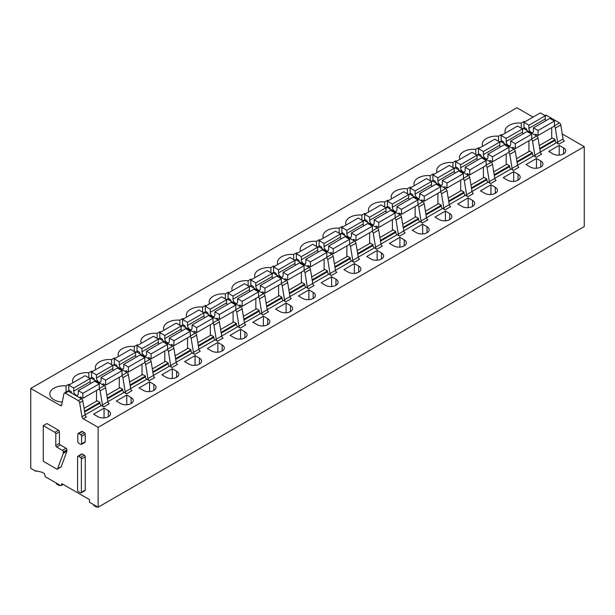 <?xml version="1.0" encoding="UTF-8"?>
<svg xmlns="http://www.w3.org/2000/svg" width="615" height="615" viewBox="0 0 615 615"><rect width="100%" height="100%" fill="white"/><g stroke="black" fill="none" stroke-linecap="round" stroke-linejoin="round"><path stroke-width="0.92" d="M81.365 459.028L81.365 492.3A1.292 0.746 60 0 1 81.103 492.892A1.292 0.746 60 0 1 80.457 492.823L78.497 491.693A1.292 0.746 60 0 1 77.59 490.117L77.59 456.845A1.292 0.746 60 0 1 77.851 456.261A1.292 0.746 60 0 1 78.497 456.322L80.457 457.452A1.292 0.746 60 0 1 81.365 459.028L85.239 456.791L85.239 490.063L81.365 492.3M77.851 456.261L81.726 454.024A1.292 0.746 60 0 1 82.364 454.085L84.324 455.215A1.292 0.746 60 0 1 85.231 456.791M85.231 490.063A1.292 0.746 60 0 1 84.97 490.655L81.103 492.892M62.838 484.228L61.477 485.02L61.477 484.497A1.292 0.746 60 0 1 61.738 483.905A1.292 0.746 60 0 1 62.384 483.967L89.467 499.603L89.467 502.232L98.116 507.229L98.116 427.333L83.279 418.769L86.461 416.932A1.93 1.115 -120 0 1 85.124 414.902L82.841 400.849A1.93 1.115 -120 0 0 81.511 398.82L78.32 400.665L65.298 393.139A1.93 1.115 60 0 0 64.329 393.046A1.93 1.115 60 0 0 63.96 393.631L61.677 405.039A1.93 1.115 60 0 1 61.3 405.616A1.93 1.115 60 0 1 60.339 405.523L30.75 388.442L30.75 468.33L35.985 471.351L35.985 470.829L42.127 472.274L44.403 473.588L45.318 476.74L60.562 485.543A1.292 0.746 60 0 0 61.208 485.612L63.214 484.451M61.477 485.02A1.292 0.746 60 0 1 61.208 485.612M83.279 418.769A1.93 1.115 60 0 1 81.941 416.739L79.658 402.694L82.841 400.849M78.32 400.665A1.93 1.115 60 0 1 79.658 402.694M59.424 443.369A1.292 0.746 60 0 0 60.339 444.945L66.028 448.227A1.292 0.746 60 0 1 66.935 449.803L66.935 450.941A1.292 0.746 60 0 1 66.889 451.256L61.231 466.724A1.292 0.746 60 0 1 61.008 466.993L57.372 469.099A1.292 0.746 60 0 1 56.726 469.03L43.265 461.265L43.265 425.626L54.873 432.33A1.292 0.746 60 0 1 55.788 433.906L55.788 445.468L59.424 443.369L59.424 431.799L55.788 433.906M43.265 425.626L46.909 423.527L58.517 430.223A1.292 0.746 60 0 1 59.424 431.799M78.082 433.529L81.726 431.423A1.292 0.746 60 0 1 82.364 431.484L84.324 432.614A1.292 0.746 60 0 1 85.239 434.198L85.239 441.708A1.292 0.746 60 0 1 84.97 442.3L81.326 444.399A1.292 0.746 60 0 1 80.68 444.338L78.728 443.207A1.292 0.746 60 0 1 77.813 441.632L77.813 434.113A1.292 0.746 60 0 1 78.082 433.529A1.292 0.746 60 0 1 78.728 433.59L80.68 434.72A1.292 0.746 60 0 1 81.595 436.296L85.239 434.198M84.063 408.352L97.185 400.78L99.914 402.356L84.532 411.235M99.914 402.356L99.914 403.148L84.647 411.958M85.116 414.841L101.283 405.508A1.93 1.115 60 0 1 99.914 403.148M101.283 405.508L103.758 406.946A1.93 1.115 60 0 1 102.421 404.916L107.886 401.756L105.603 387.711A1.93 1.115 -120 0 0 104.266 385.682L91.243 378.164A1.93 1.115 -120 0 0 90.274 378.064L89.767 378.363M107.886 401.756A1.93 1.115 -120 0 0 109.224 403.786L103.758 406.946M106.826 395.214L119.94 387.642L122.677 389.218L122.677 390.002L107.41 398.82M107.879 401.703L124.038 392.37A1.93 1.115 60 0 1 122.677 390.002M124.038 392.37L126.521 393.8A1.93 1.115 60 0 1 125.183 391.77L122.9 377.725L128.366 374.573A1.93 1.115 60 0 0 127.028 372.544L113.998 365.026A1.93 1.115 60 0 0 113.029 364.926L112.522 365.225M121.77 375.834A1.93 1.115 60 0 1 122.9 377.725M122.677 389.218L107.294 398.097M102.421 404.916L100.137 390.863A1.93 1.115 60 0 0 99.015 388.972M126.521 393.8L131.979 390.648A1.93 1.115 60 0 1 130.641 388.618L128.366 374.573M98.116 427.333L584.25 146.67L584.25 226.558L98.116 507.229M584.25 146.67L562.256 133.97M533.044 117.104L516.884 107.771L30.75 388.442M129.581 382.076L142.703 374.497L145.432 376.072L145.432 376.864A1.93 1.115 60 0 0 146.801 379.232L149.276 380.662A1.93 1.115 60 0 1 147.938 378.632L145.663 364.587L151.121 361.436A1.93 1.115 -120 0 0 149.783 359.406L136.761 351.88A1.93 1.115 -120 0 0 135.792 351.788L135.285 352.08M144.533 362.696A1.93 1.115 60 0 1 145.663 364.587M147.938 378.632L153.404 375.481L151.121 361.436M153.404 375.481A1.93 1.115 -120 0 0 154.742 377.51L149.276 380.662M152.343 368.931L165.458 361.359L168.195 362.935L168.195 363.726A1.93 1.115 60 0 0 169.556 366.086L172.039 367.524A1.93 1.115 60 0 1 170.701 365.495L168.418 351.449L173.884 348.29A1.93 1.115 -120 0 0 172.546 346.26L159.516 338.742A1.93 1.115 -120 0 0 158.547 338.65L158.04 338.942M167.288 349.558A1.93 1.115 60 0 1 168.418 351.449M170.701 365.495L176.167 362.343L173.884 348.29M176.167 362.343A1.93 1.115 -120 0 0 177.504 364.372L172.039 367.524M175.098 355.793L188.221 348.221L190.95 349.797L190.95 350.588A1.93 1.115 60 0 0 192.318 352.949L194.801 354.386A1.93 1.115 60 0 1 193.464 352.357L191.18 338.304L196.639 335.152A1.93 1.115 -120 0 0 195.301 333.122L182.278 325.604A1.93 1.115 -120 0 0 181.31 325.504L180.802 325.804M190.05 336.413A1.93 1.115 60 0 1 191.18 338.304M193.464 352.357L198.922 349.197L196.639 335.152M198.922 349.197A1.93 1.115 -120 0 0 200.259 351.227L194.801 354.386M197.861 342.655L210.976 335.083L213.713 336.659L213.713 337.443A1.93 1.115 60 0 0 215.073 339.811L217.556 341.24A1.93 1.115 60 0 1 216.219 339.211L213.935 325.166L219.401 322.014A1.93 1.115 -120 0 0 218.064 319.985L205.033 312.466A1.93 1.115 -120 0 0 204.072 312.366L203.557 312.666M212.805 323.275A1.93 1.115 60 0 1 213.935 325.166M216.219 339.211L221.684 336.059L219.401 322.014M221.684 336.059A1.93 1.115 -120 0 0 223.022 338.089L217.556 341.24M220.616 329.517L233.738 321.937L236.468 323.513L236.468 324.305A1.93 1.115 60 0 0 237.836 326.673L240.319 328.103A1.93 1.115 60 0 1 238.981 326.073L236.698 312.028L242.156 308.876A1.93 1.115 -120 0 0 240.819 306.847L227.796 299.321A1.93 1.115 -120 0 0 226.827 299.228L226.32 299.52M235.568 310.137A1.93 1.115 60 0 1 236.698 312.028M238.981 326.073L244.439 322.921L242.156 308.876M244.439 322.921A1.93 1.115 -120 0 0 245.777 324.951L240.319 328.103M243.379 316.371L256.493 308.799L259.23 310.375L259.23 311.167A1.93 1.115 60 0 0 260.591 313.527L263.074 314.965A1.93 1.115 60 0 1 261.736 312.935L259.453 298.89L264.919 295.738A1.93 1.115 -120 0 0 263.581 293.701L250.551 286.183A1.93 1.115 -120 0 0 249.59 286.09L249.075 286.382M258.323 296.999A1.93 1.115 60 0 1 259.453 298.89M261.736 312.935L267.202 309.783L264.919 295.738M267.202 309.783A1.93 1.115 -120 0 0 268.54 311.813L263.074 314.965M266.134 303.233L279.256 295.661L281.985 297.237L281.985 298.029A1.93 1.115 60 0 0 283.354 300.389L285.837 301.827A1.93 1.115 60 0 1 284.499 299.797L282.216 285.744L287.674 282.593A1.93 1.115 -120 0 0 286.336 280.563L273.314 273.045A1.93 1.115 -120 0 0 272.345 272.952L271.838 273.245M281.086 283.853A1.93 1.115 60 0 1 282.216 285.744M284.499 299.797L289.957 296.638L287.674 282.593M289.957 296.638A1.93 1.115 -120 0 0 291.295 298.667L285.837 301.827M288.896 290.096L302.019 282.523L304.748 284.099L304.748 284.883A1.93 1.115 60 0 0 306.109 287.251L308.592 288.681A1.93 1.115 60 0 1 307.254 286.651L304.971 272.606L310.437 269.455A1.93 1.115 -120 0 0 309.099 267.425L296.069 259.907A1.93 1.115 -120 0 0 295.108 259.807L294.593 260.107M303.841 270.715A1.93 1.115 60 0 1 304.971 272.606M307.254 286.651L312.72 283.5L310.437 269.455M312.72 283.5A1.93 1.115 -120 0 0 314.057 285.529L308.592 288.681M311.651 276.958L324.774 269.378L327.503 270.961L327.503 271.745A1.93 1.115 60 0 0 328.871 274.113L331.354 275.543A1.93 1.115 60 0 1 330.017 273.514L327.733 259.469L333.192 256.317A1.93 1.115 -120 0 0 331.854 254.287L318.831 246.761A1.93 1.115 -120 0 0 317.863 246.669L317.355 246.961M326.603 257.577A1.93 1.115 60 0 1 327.733 259.469M330.017 273.514L335.475 270.362L333.192 256.317M335.475 270.362A1.93 1.115 -120 0 0 336.812 272.391L331.354 275.543M334.414 263.82L347.536 256.24L350.266 257.816L350.266 258.608A1.93 1.115 60 0 0 351.626 260.968L354.109 262.405A1.93 1.115 60 0 1 352.772 260.376L350.489 246.331L355.954 243.179A1.93 1.115 -120 0 0 354.617 241.149L341.586 233.623A1.93 1.115 -120 0 0 340.625 233.531L340.11 233.823M349.358 244.439A1.93 1.115 60 0 1 350.489 246.331M352.772 260.376L358.238 257.224L355.954 243.179M358.238 257.224A1.93 1.115 -120 0 0 359.575 259.253L354.109 262.405M357.169 250.674L370.292 243.102L373.021 244.678L373.021 245.47A1.93 1.115 60 0 0 374.389 247.83L376.872 249.267A1.93 1.115 60 0 1 375.534 247.238L373.251 233.193L378.709 230.033A1.93 1.115 -120 0 0 377.372 228.004L364.349 220.485A1.93 1.115 -120 0 0 363.38 220.393L362.873 220.685M372.121 231.294A1.93 1.115 60 0 1 373.251 233.193M375.534 247.238L380.993 244.078L378.709 230.033M380.993 244.078A1.93 1.115 -120 0 0 382.33 246.108L376.872 249.267M379.932 237.536L393.054 229.964L395.783 231.54L395.783 232.324A1.93 1.115 60 0 0 397.152 234.692L399.627 236.122A1.93 1.115 60 0 1 398.289 234.092L396.006 220.047L401.472 216.895A1.93 1.115 -120 0 0 400.134 214.866L387.104 207.347A1.93 1.115 -120 0 0 386.143 207.247L385.628 207.547M394.876 218.156A1.93 1.115 60 0 1 396.006 220.047M398.289 234.092L403.755 230.94L401.472 216.895M403.755 230.94A1.93 1.115 -120 0 0 405.093 232.97L399.627 236.122M402.687 224.398L415.809 216.818L418.538 218.402L418.538 219.186A1.93 1.115 60 0 0 419.907 221.554L422.39 222.984A1.93 1.115 60 0 1 421.052 220.954L418.769 206.909L424.227 203.757A1.93 1.115 -120 0 0 422.889 201.728L409.867 194.202A1.93 1.115 -120 0 0 408.898 194.109L408.391 194.401M417.639 205.018A1.93 1.115 60 0 1 418.769 206.909M421.052 220.954L426.51 217.802L424.227 203.757M426.51 217.802A1.93 1.115 -120 0 0 427.848 219.832L422.39 222.984M425.449 211.26L438.572 203.68L441.301 205.256L441.301 206.048A1.93 1.115 60 0 0 442.669 208.416L445.145 209.846A1.93 1.115 60 0 1 443.807 207.816L441.524 193.771L446.99 190.619A1.93 1.115 -120 0 0 445.652 188.59L432.622 181.064A1.93 1.115 -120 0 0 431.661 180.971L431.146 181.264M440.394 191.88A1.93 1.115 60 0 1 441.524 193.771M443.807 207.816L449.273 204.664L446.99 190.619M449.273 204.664A1.93 1.115 -120 0 0 450.611 206.694L445.145 209.846M448.204 198.115L461.327 190.542L464.056 192.118L464.056 192.91A1.93 1.115 60 0 0 465.424 195.27L467.907 196.708A1.93 1.115 60 0 1 466.57 194.678L464.287 180.633L469.745 177.474A1.93 1.115 -120 0 0 468.407 175.444L455.384 167.926A1.93 1.115 -120 0 0 454.416 167.834L453.908 168.126M463.157 178.734A1.93 1.115 60 0 1 464.287 180.633M466.57 194.678L472.028 191.519L469.745 177.474M472.028 191.519A1.93 1.115 -120 0 0 473.365 193.548L467.907 196.708M470.967 184.977L484.09 177.404L486.819 178.98L486.819 179.765A1.93 1.115 60 0 0 488.187 182.132L490.662 183.562A1.93 1.115 60 0 1 489.325 181.533L487.042 167.488L492.507 164.336A1.93 1.115 -120 0 0 491.17 162.306L478.139 154.788A1.93 1.115 -120 0 0 477.179 154.688L476.663 154.988M485.912 165.596A1.93 1.115 60 0 1 487.042 167.488M489.325 181.533L494.791 178.381L492.507 164.336M494.791 178.381A1.93 1.115 -120 0 0 496.128 180.41L490.662 183.562M493.73 171.839L506.845 164.259L509.581 165.842L509.581 166.627A1.93 1.115 60 0 0 510.942 168.994L513.425 170.424A1.93 1.115 60 0 1 512.087 168.395L509.804 154.35L515.262 151.198A1.93 1.115 -120 0 0 513.932 149.168L500.902 141.65A1.93 1.115 -120 0 0 499.934 141.55L499.426 141.842M508.674 152.459A1.93 1.115 60 0 1 509.804 154.35M512.087 168.395L517.546 165.243L515.262 151.198M517.546 165.243A1.93 1.115 -120 0 0 518.883 167.272L513.425 170.424M516.485 158.701L529.607 151.121L532.336 152.697L532.336 153.489A1.93 1.115 60 0 0 533.705 155.856L536.18 157.286A1.93 1.115 60 0 1 534.842 155.257L532.559 141.212L538.025 138.06A1.93 1.115 -120 0 0 536.687 136.03L523.665 128.504A1.93 1.115 -120 0 0 522.696 128.412L522.189 128.704M531.437 139.321A1.93 1.115 60 0 1 532.559 141.212M534.842 155.257L540.308 152.105L538.025 138.06M540.308 152.105A1.93 1.115 -120 0 0 541.646 154.134L536.18 157.286M539.247 145.555L552.362 137.983L555.099 139.559L555.099 140.351A1.93 1.115 60 0 0 556.46 142.711L558.943 144.148A1.93 1.115 60 0 1 557.605 142.119L555.322 128.074L560.788 124.914A1.93 1.115 -120 0 0 559.45 122.885L546.42 115.366A1.93 1.115 -120 0 0 545.451 115.274L544.944 115.566M554.192 126.183A1.93 1.115 60 0 1 555.322 128.074M557.605 142.119L563.063 138.959L560.788 124.914M563.063 138.959A1.93 1.115 -120 0 0 564.401 140.989L558.943 144.148M120.648 403.555A7.403 4.274 0 0 0 128.72 404.478A7.403 4.274 0 0 0 133.286 400.526A7.403 4.274 0 0 0 131.118 397.505L126.79 395.007L116.327 401.057L120.648 403.555M126.79 404.77L126.79 395.007M91.697 371.914L91.697 371.068L88.821 372.728A14.16 8.18 0 0 0 72.578 380.823A14.16 8.18 0 0 0 72.962 382.722M88.821 372.728L88.821 377.818M91.697 378.425L91.697 377.11M91.697 371.068L92.427 371.491M143.41 390.41A7.403 4.274 0 0 0 151.475 391.34A7.403 4.274 0 0 0 156.041 387.389A7.403 4.274 0 0 0 153.873 384.367L149.553 381.869L139.082 387.911L143.41 390.41M149.553 391.632L149.553 381.869M114.459 358.768L114.459 357.93L111.576 359.591A14.16 8.18 0 0 0 95.333 367.678A14.16 8.18 0 0 0 95.725 369.584M111.576 359.591L111.576 364.68M114.459 365.287L114.459 363.972M114.459 357.93L115.19 358.353M166.165 377.272A7.403 4.274 0 0 0 174.237 378.202A7.403 4.274 0 0 0 178.804 374.251A7.403 4.274 0 0 0 176.636 371.229L172.308 368.731L161.845 374.773L166.165 377.272M172.308 378.494L172.308 368.731M137.214 345.63L137.214 344.792L134.339 346.453A14.16 8.18 0 0 0 118.095 354.54A14.16 8.18 0 0 0 118.487 356.446M134.339 346.453L134.339 351.534M137.214 352.149L137.214 350.834M137.214 344.792L137.945 345.207M188.928 364.134A7.403 4.274 0 0 0 196.992 365.056A7.403 4.274 0 0 0 201.566 361.113A7.403 4.274 0 0 0 199.398 358.091L195.07 355.593L184.6 361.635L188.928 364.134M195.07 365.348L195.07 355.593M159.977 332.492L159.977 331.654L157.094 333.315A14.16 8.18 0 0 0 140.85 341.402A14.16 8.18 0 0 0 141.242 343.308M157.094 333.315L157.094 338.396M159.977 339.011L159.977 337.697M159.977 331.654L160.707 332.069M211.683 350.996A7.403 4.274 0 0 0 219.755 351.918A7.403 4.274 0 0 0 224.321 347.967A7.403 4.274 0 0 0 222.153 344.946L217.833 342.455L207.363 348.497L211.683 350.996M217.833 352.211L217.833 342.455M182.732 319.354L182.732 318.509L179.857 320.177A14.16 8.18 0 0 0 163.613 328.264A14.16 8.18 0 0 0 164.005 330.17M179.857 320.177L179.857 325.258M182.732 325.865L182.732 324.551M182.732 318.509L183.462 318.931M234.446 337.85A7.403 4.274 0 0 0 242.51 338.78A7.403 4.274 0 0 0 247.084 334.829A7.403 4.274 0 0 0 244.916 331.808L240.588 329.309L230.118 335.36L234.446 337.85M240.588 339.073L240.588 329.309M205.495 306.209L205.495 305.371L202.612 307.031A14.16 8.18 0 0 0 186.368 315.118A14.16 8.18 0 0 0 186.76 317.025M202.612 307.031L202.612 312.12M205.495 312.728L205.495 311.413M205.495 305.371L206.225 305.793M257.201 324.712A7.403 4.274 0 0 0 265.273 325.643A7.403 4.274 0 0 0 269.839 321.691A7.403 4.274 0 0 0 267.671 318.67L263.351 316.171L252.88 322.214L257.201 324.712M263.351 325.935L263.351 316.171M228.25 293.071L228.25 292.233L225.374 293.893A14.16 8.18 0 0 0 209.131 301.98A14.16 8.18 0 0 0 209.523 303.887M225.374 293.893L225.374 298.975M228.25 299.59L228.25 298.275M228.25 292.233L228.98 292.648M279.963 311.574A7.403 4.274 0 0 0 288.028 312.497A7.403 4.274 0 0 0 292.602 308.553A7.403 4.274 0 0 0 290.434 305.532L286.106 303.034L275.635 309.076L279.963 311.574M286.106 312.789L286.106 303.034M251.012 279.933L251.012 279.095L248.129 280.755A14.16 8.18 0 0 0 231.886 288.842A14.16 8.18 0 0 0 232.278 290.749M248.129 280.755L248.129 285.837M251.012 286.452L251.012 285.137M251.012 279.095L251.743 279.51M302.718 298.436A7.403 4.274 0 0 0 310.79 299.359A7.403 4.274 0 0 0 315.357 295.408A7.403 4.274 0 0 0 313.189 292.386L308.868 289.896L298.398 295.938L302.718 298.436M308.868 299.651L308.868 289.896M273.775 266.795L273.775 265.949L270.892 267.617A14.16 8.18 0 0 0 254.648 275.704A14.16 8.18 0 0 0 255.041 277.611M270.892 267.617L270.892 272.699M273.775 273.306L273.775 271.999M273.775 265.949L274.498 266.372M325.481 285.291A7.403 4.274 0 0 0 333.545 286.221A7.403 4.274 0 0 0 338.119 282.27A7.403 4.274 0 0 0 335.951 279.248L331.623 276.75L321.153 282.8L325.481 285.291M331.623 286.513L331.623 276.75M296.53 253.649L296.53 252.811L293.647 254.472A14.16 8.18 0 0 0 277.403 262.559A14.16 8.18 0 0 0 277.796 264.465M293.647 254.472L293.647 259.561M296.53 260.168L296.53 258.854M296.53 252.811L297.26 253.234M348.236 272.153A7.403 4.274 0 0 0 356.308 273.083A7.403 4.274 0 0 0 360.874 269.132A7.403 4.274 0 0 0 358.706 266.111L354.386 263.612L343.916 269.654L348.236 272.153M354.386 273.375L354.386 263.612M319.293 240.511L319.293 239.673L316.41 241.334A14.16 8.18 0 0 0 300.166 249.421A14.16 8.18 0 0 0 300.558 251.327M316.41 241.334L316.41 246.415M319.293 247.03L319.293 245.716M319.293 239.673L320.015 240.088M370.999 259.015A7.403 4.274 0 0 0 379.063 259.937A7.403 4.274 0 0 0 383.637 255.994A7.403 4.274 0 0 0 381.469 252.973L377.141 250.474L366.671 256.517L370.999 259.015M377.141 260.23L377.141 250.474M342.048 227.373L342.048 226.535L339.173 228.196A14.16 8.18 0 0 0 322.921 236.283A14.16 8.18 0 0 0 323.313 238.189M339.173 228.196L339.173 233.277M342.048 233.892L342.048 232.578M342.048 226.535L342.778 226.95M393.754 245.877A7.403 4.274 0 0 0 401.826 246.8A7.403 4.274 0 0 0 406.392 242.848A7.403 4.274 0 0 0 404.224 239.827L399.904 237.336L389.433 243.379L393.754 245.877M399.904 247.092L399.904 237.336M364.81 214.235L364.81 213.39L361.928 215.058A14.16 8.18 0 0 0 345.684 223.145A14.16 8.18 0 0 0 346.076 225.052M361.928 215.058L361.928 220.139M364.81 220.747L364.81 219.44M364.81 213.39L365.533 213.812M416.516 232.731A7.403 4.274 0 0 0 424.581 233.662A7.403 4.274 0 0 0 429.155 229.71A7.403 4.274 0 0 0 426.987 226.689L422.659 224.191L412.188 230.241L416.516 232.731M422.659 233.954L422.659 224.191M387.565 201.09L387.565 200.252L384.69 201.912A14.16 8.18 0 0 0 368.447 209.999A14.16 8.18 0 0 0 368.831 211.906M384.69 201.912L384.69 207.001M387.565 207.609L387.565 206.294M387.565 200.252L388.296 200.675M439.271 219.593A7.403 4.274 0 0 0 447.343 220.524A7.403 4.274 0 0 0 451.91 216.572A7.403 4.274 0 0 0 449.742 213.551L445.421 211.053L434.951 217.095L439.271 219.593M445.421 220.816L445.421 211.053M410.328 187.952L410.328 187.114L407.445 188.774A14.16 8.18 0 0 0 391.202 196.862A14.16 8.18 0 0 0 391.594 198.768M407.445 188.774L407.445 193.856M410.328 194.471L410.328 193.156M410.328 187.114L411.051 187.537M462.034 206.456A7.403 4.274 0 0 0 470.098 207.378A7.403 4.274 0 0 0 474.672 203.434A7.403 4.274 0 0 0 472.505 200.413L468.176 197.915L457.706 203.957L462.034 206.456M468.176 207.67L468.176 197.915M433.083 174.814L433.083 173.976L430.208 175.636A14.16 8.18 0 0 0 413.964 183.724A14.16 8.18 0 0 0 414.349 185.63M430.208 175.636L430.208 180.718M433.083 181.333L433.083 180.018M433.083 173.976L433.813 174.391M484.789 193.318A7.403 4.274 0 0 0 492.861 194.24A7.403 4.274 0 0 0 497.427 190.289A7.403 4.274 0 0 0 495.26 187.268L490.939 184.777L480.469 190.819L484.789 193.318M490.939 194.532L490.939 184.777M455.846 161.676L455.846 160.83L452.963 162.498A14.16 8.18 0 0 0 436.719 170.586A14.16 8.18 0 0 0 437.111 172.492M452.963 162.498L452.963 167.58M455.846 168.187L455.846 166.88M455.846 160.83L456.568 161.253M507.552 180.172A7.403 4.274 0 0 0 515.616 181.102A7.403 4.274 0 0 0 520.19 177.151A7.403 4.274 0 0 0 518.022 174.13L513.694 171.631L503.231 177.681L507.552 180.172M513.694 181.394L513.694 171.631M478.601 148.53L478.601 147.692L475.726 149.353A14.16 8.18 0 0 0 459.482 157.44A14.16 8.18 0 0 0 459.866 159.347M475.726 149.353L475.726 154.442M478.601 155.049L478.601 153.735M478.601 147.692L479.331 148.115M530.315 167.034A7.403 4.274 0 0 0 538.379 167.964A7.403 4.274 0 0 0 542.945 164.013A7.403 4.274 0 0 0 540.777 160.992L536.457 158.493L525.986 164.536L530.315 167.034M536.457 168.256L536.457 158.493M501.363 135.392L501.363 134.554L498.481 136.215A14.16 8.18 0 0 0 482.237 144.302A14.16 8.18 0 0 0 482.629 146.209M498.481 136.215L498.481 141.296M501.363 141.911L501.363 140.597M501.363 134.554L502.086 134.977M553.07 153.896A7.403 4.274 0 0 0 561.141 154.819A7.403 4.274 0 0 0 565.708 150.875A7.403 4.274 0 0 0 563.54 147.854L559.212 145.355L548.749 151.398L553.07 153.896M559.212 155.111L559.212 145.355M524.118 122.254L524.118 121.416L521.243 123.077A14.16 8.18 0 0 0 505 131.164A14.16 8.18 0 0 0 505.384 133.071M521.243 123.077L521.243 128.158M524.118 128.773L524.118 127.459M524.118 121.416L524.849 121.832M36.631 470.982L35.985 471.351M145.432 376.072L130.049 384.959M168.195 362.935L152.812 371.821M190.95 349.797L175.567 358.676M213.713 336.659L198.33 345.538M236.468 323.513L221.085 332.4M259.23 310.375L243.847 319.262M281.985 297.237L266.603 306.116M304.748 284.099L289.365 292.978M327.503 270.961L312.12 279.84M350.266 257.816L334.883 266.702M373.021 244.678L357.638 253.557M395.783 231.54L380.401 240.419M418.538 218.402L403.156 227.281M441.301 205.256L425.918 214.143M464.056 192.118L448.673 200.997M486.819 178.98L471.436 187.859M509.581 165.842L494.191 174.722M532.336 152.697L516.954 161.584M555.099 139.559L539.716 148.438M81.511 398.82L68.48 391.301A1.93 1.115 -120 0 0 67.512 391.209L64.329 393.046M93.565 414.195L104.035 408.152L108.355 410.643A7.403 4.274 0 0 1 110.523 413.672A7.403 4.274 0 0 1 105.957 417.616A7.403 4.274 0 0 1 97.893 416.693L93.565 414.195M104.035 417.908L104.035 408.152M68.942 385.052L68.942 384.206L66.059 385.874A14.16 8.18 0 0 0 49.815 393.961A14.16 8.18 0 0 0 53.966 399.742A14.16 8.18 0 0 0 62.269 402.079M68.942 384.206L69.664 384.629M66.059 385.874L66.059 392.047M68.942 391.571L68.942 390.256M81.595 436.296L81.595 443.815A1.292 0.746 60 0 1 81.326 444.399M60.339 444.945L56.695 447.043L62.384 450.326A1.292 0.746 60 0 1 63.299 451.91L63.299 453.04A1.292 0.746 60 0 1 63.245 453.363L57.587 468.822A1.292 0.746 60 0 1 57.372 469.099M56.695 447.043A1.292 0.746 60 0 1 55.788 445.468M535.319 135.238L535.319 134.708A0.969 0.561 60 0 1 535.519 134.27A0.969 0.561 60 0 1 536.003 134.316L538.048 135.5L538.048 130.503L533.451 127.851L533.451 130.895A3.221 1.86 60 0 1 532.79 132.479A3.221 1.86 60 0 1 530.307 131.618A3.221 1.86 60 0 1 528.9 128.374L528.9 125.222L523.942 122.362L523.942 127.351L525.986 128.535A0.969 0.561 60 0 1 526.671 129.719L526.671 130.242M538.048 130.503L554.438 121.047L554.438 126.037L538.048 135.5M551.701 138.367L551.701 127.613M545.743 120.755A3.221 1.86 60 0 1 545.29 118.918L545.29 115.766L540.324 112.899L523.942 122.362M545.29 115.766L528.9 125.222M554.438 121.047L549.841 118.388L533.451 127.851M512.556 148.376L512.556 147.854A0.969 0.561 60 0 1 512.756 147.408A0.969 0.561 60 0 1 513.241 147.454L515.293 148.638L515.293 143.649L510.696 140.989L510.696 144.041A3.221 1.86 60 0 1 510.027 145.617A3.221 1.86 60 0 1 507.544 144.756A3.221 1.86 60 0 1 506.137 141.519L506.137 138.36L501.179 135.5L501.179 140.489L503.224 141.673A0.969 0.561 60 0 1 503.908 142.857L503.908 143.38M515.293 143.649L531.675 134.185L531.675 139.174L515.293 148.638M528.946 151.505L528.946 140.758M522.981 133.893A3.221 1.86 60 0 1 522.527 132.056L522.527 128.904L517.569 126.037L501.179 135.5M522.527 128.904L506.137 138.36M531.675 134.185L527.078 131.533L510.696 140.989M489.801 161.514L489.801 160.992A0.969 0.561 60 0 1 490.001 160.546A0.969 0.561 60 0 1 490.486 160.6L492.53 161.776L492.53 156.787L487.933 154.134L487.933 157.179A3.221 1.86 60 0 1 487.272 158.762A3.221 1.86 60 0 1 484.789 157.894A3.221 1.86 60 0 1 483.382 154.657L483.382 151.505L478.424 148.638L478.424 153.635L480.469 154.811A0.969 0.561 60 0 1 481.153 155.995L481.153 156.525M492.53 156.787L508.92 147.323L508.92 152.32L492.53 161.776M506.183 164.643L506.183 153.896M500.226 147.039A3.221 1.86 60 0 1 499.772 145.194L499.772 142.042L494.806 139.174L478.424 148.638M499.772 142.042L483.382 151.505M508.92 147.323L504.323 144.671L487.933 154.134M467.039 174.652L467.039 174.13A0.969 0.561 60 0 1 467.239 173.691A0.969 0.561 60 0 1 467.723 173.738L469.775 174.921L469.775 169.924L465.178 167.272L465.178 170.317A3.221 1.86 60 0 1 464.51 171.9A3.221 1.86 60 0 1 462.026 171.039A3.221 1.86 60 0 1 460.62 167.795L460.62 164.643L455.661 161.776L455.661 166.773L457.706 167.957A0.969 0.561 60 0 1 458.39 169.14L458.39 169.663M469.775 169.924L486.158 160.461L486.158 165.458L469.775 174.921M483.428 177.781L483.428 167.034M477.463 160.177A3.221 1.86 60 0 1 477.009 158.339L477.009 155.18L472.051 152.32L455.661 161.776M477.009 155.18L460.62 164.643M486.158 160.461L481.56 157.809L465.178 167.272M444.284 187.798L444.284 187.268A0.969 0.561 60 0 1 444.484 186.829A0.969 0.561 60 0 1 444.968 186.875L447.013 188.059L447.013 183.062L442.416 180.41L442.416 183.454A3.221 1.86 60 0 1 441.747 185.038A3.221 1.86 60 0 1 439.271 184.177A3.221 1.86 60 0 1 437.865 180.933L437.865 177.781L432.906 174.921L432.906 179.911L434.951 181.094A0.969 0.561 60 0 1 435.635 182.278L435.635 182.801M447.013 183.062L463.402 173.607L463.402 178.596L447.013 188.059M460.666 190.927L460.666 180.172M454.708 173.315A3.221 1.86 60 0 1 454.247 171.477L454.247 168.326L449.288 165.458L432.906 174.921M454.247 168.326L437.865 177.781M463.402 173.607L458.805 170.947L442.416 180.41M421.521 200.936L421.521 200.413A0.969 0.561 60 0 1 421.721 199.967A0.969 0.561 60 0 1 422.205 200.013L424.25 201.197L424.25 196.208L419.653 193.548L419.653 196.592A3.221 1.86 60 0 1 418.992 198.176A3.221 1.86 60 0 1 416.509 197.315A3.221 1.86 60 0 1 415.102 194.079L415.102 190.919L410.144 188.059L410.144 193.049L412.188 194.232A0.969 0.561 60 0 1 412.873 195.416L412.873 195.939M424.25 196.208L440.64 186.745L440.64 191.734L424.25 201.197M437.911 204.065L437.911 193.318M431.945 186.453A3.221 1.86 60 0 1 431.492 184.615L431.492 181.463L426.533 178.596L410.144 188.059M431.492 181.463L415.102 190.919M440.64 186.745L436.043 184.093L419.653 193.548M398.766 214.074L398.766 213.551A0.969 0.561 60 0 1 398.966 213.105A0.969 0.561 60 0 1 399.45 213.159L401.495 214.335L401.495 209.346L396.898 206.694L396.898 209.738A3.221 1.86 60 0 1 396.229 211.322A3.221 1.86 60 0 1 393.754 210.453A3.221 1.86 60 0 1 392.347 207.217L392.347 204.065L387.381 201.197L387.381 206.194L389.433 207.37A0.969 0.561 60 0 1 390.118 208.554L390.118 209.085M401.495 209.346L417.885 199.883L417.885 204.88L401.495 214.335M415.148 217.203L415.148 206.456M409.19 199.598A3.221 1.86 60 0 1 408.729 197.753L408.729 194.601L403.771 191.734L387.381 201.197M408.729 194.601L392.347 204.065M417.885 199.883L413.288 197.231L396.898 206.694M376.003 227.212L376.003 226.689A0.969 0.561 60 0 1 376.203 226.251A0.969 0.561 60 0 1 376.688 226.297L378.732 227.481L378.732 222.484L374.135 219.832L374.135 222.876A3.221 1.86 60 0 1 373.474 224.46A3.221 1.86 60 0 1 370.991 223.599A3.221 1.86 60 0 1 369.584 220.355L369.584 217.203L364.626 214.335L364.626 219.332L366.671 220.516A0.969 0.561 60 0 1 367.355 221.7L367.355 222.223M378.732 222.484L395.122 213.021L395.122 218.018L378.732 227.481M392.393 230.341L392.393 219.593M386.428 212.736A3.221 1.86 60 0 1 385.974 210.899L385.974 207.739L381.016 204.88L364.626 214.335M385.974 207.739L369.584 217.203M395.122 213.021L390.525 210.368L374.135 219.832M353.248 240.357L353.248 239.827A0.969 0.561 60 0 1 353.448 239.389A0.969 0.561 60 0 1 353.925 239.435L355.977 240.619L355.977 235.622L351.38 232.97L351.38 236.014A3.221 1.86 60 0 1 350.711 237.598A3.221 1.86 60 0 1 348.236 236.737A3.221 1.86 60 0 1 346.829 233.492L346.829 230.341L341.863 227.481L341.863 232.47L343.916 233.654A0.969 0.561 60 0 1 344.6 234.838L344.6 235.361M355.977 235.622L372.359 226.166L372.359 231.155L355.977 240.619M369.63 243.479L369.63 232.731M363.673 225.874A3.221 1.86 60 0 1 363.211 224.037L363.211 220.885L358.253 218.018L341.863 227.481M363.211 220.885L346.829 230.341M372.359 226.166L367.762 223.506L351.38 232.97M330.486 253.495L330.486 252.973A0.969 0.561 60 0 1 330.686 252.527A0.969 0.561 60 0 1 331.17 252.573L333.215 253.757L333.215 248.768L328.618 246.108L328.618 249.152A3.221 1.86 60 0 1 327.956 250.736A3.221 1.86 60 0 1 325.473 249.875A3.221 1.86 60 0 1 324.067 246.638L324.067 243.479L319.108 240.619L319.108 245.608L321.153 246.792A0.969 0.561 60 0 1 321.837 247.976L321.837 248.498M333.215 248.768L349.604 239.304L349.604 244.293L333.215 253.757M346.875 256.624L346.875 245.877M340.91 239.012A3.221 1.86 60 0 1 340.456 237.175L340.456 234.023L335.49 231.155L319.108 240.619M340.456 234.023L324.067 243.479M349.604 239.304L345.007 236.652L328.618 246.108M307.731 266.633L307.731 266.111A0.969 0.561 60 0 1 307.93 265.665A0.969 0.561 60 0 1 308.407 265.711L310.46 266.895L310.46 261.905L305.863 259.253L305.863 262.298A3.221 1.86 60 0 1 305.194 263.881A3.221 1.86 60 0 1 302.718 263.012A3.221 1.86 60 0 1 301.312 259.776L301.312 256.624L296.345 253.757L296.345 258.754L298.398 259.93A0.969 0.561 60 0 1 299.082 261.114L299.082 261.644M310.46 261.905L326.842 252.442L326.842 257.439L310.46 266.895M324.113 269.762L324.113 259.015M318.155 252.158A3.221 1.86 60 0 1 317.694 250.313L317.694 247.161L312.735 244.293L296.345 253.757M317.694 247.161L301.312 256.624M326.842 252.442L322.245 249.79L305.863 259.253M284.968 279.771L284.968 279.248A0.969 0.561 60 0 1 285.168 278.81A0.969 0.561 60 0 1 285.652 278.856L287.697 280.04L287.697 275.043L283.1 272.391L283.1 275.435A3.221 1.86 60 0 1 282.439 277.019A3.221 1.86 60 0 1 279.956 276.158A3.221 1.86 60 0 1 278.549 272.914L278.549 269.762L273.59 266.895L273.59 271.892L275.635 273.075A0.969 0.561 60 0 1 276.32 274.259L276.32 274.782M287.697 275.043L304.087 265.58L304.087 270.577L287.697 280.04M301.358 282.9L301.358 272.153M295.392 265.296A3.221 1.86 60 0 1 294.939 263.458L294.939 260.299L289.973 257.439L273.59 266.895M294.939 260.299L278.549 269.762M304.087 265.58L299.49 262.928L283.1 272.391M262.213 292.917L262.213 292.386A0.969 0.561 60 0 1 262.413 291.948A0.969 0.561 60 0 1 262.889 291.994L264.942 293.178L264.942 288.181L260.345 285.529L260.345 288.573A3.221 1.86 60 0 1 259.676 290.157A3.221 1.86 60 0 1 257.201 289.296A3.221 1.86 60 0 1 255.794 286.052L255.794 282.9L250.828 280.04L250.828 285.029L252.88 286.213A0.969 0.561 60 0 1 253.565 287.397L253.565 287.92M264.942 288.181L281.324 278.726L281.324 283.715L264.942 293.178M278.595 296.038L278.595 285.291M272.637 278.434A3.221 1.86 60 0 1 272.176 276.596L272.176 273.444L267.218 270.577L250.828 280.04M272.176 273.444L255.794 282.9M281.324 278.726L276.727 276.066L260.345 285.529M239.45 306.055L239.45 305.532A0.969 0.561 60 0 1 239.65 305.086A0.969 0.561 60 0 1 240.134 305.132L242.179 306.316L242.179 301.327L237.582 298.667L237.582 301.711A3.221 1.86 60 0 1 236.921 303.295A3.221 1.86 60 0 1 234.438 302.434A3.221 1.86 60 0 1 233.031 299.197L233.031 296.038L228.073 293.178L228.073 298.167L230.118 299.351A0.969 0.561 60 0 1 230.802 300.535L230.802 301.058M242.179 301.327L258.569 291.864L258.569 296.853L242.179 306.316M255.84 309.184L255.84 298.436M249.875 291.572A3.221 1.86 60 0 1 249.421 289.734L249.421 286.582L244.455 283.715L228.073 293.178M249.421 286.582L233.031 296.038M258.569 291.864L253.972 289.211L237.582 298.667M216.695 319.193L216.695 318.67A0.969 0.561 60 0 1 216.895 318.224A0.969 0.561 60 0 1 217.372 318.27L219.424 319.454L219.424 314.465L214.827 311.813L214.827 314.857A3.221 1.86 60 0 1 214.158 316.433A3.221 1.86 60 0 1 211.683 315.572A3.221 1.86 60 0 1 210.276 312.335L210.276 309.184L205.31 306.316L205.31 311.313L207.363 312.489A0.969 0.561 60 0 1 208.039 313.673M219.424 314.465L235.806 305.002L235.806 309.998L219.424 319.454M233.077 322.322L233.077 311.574M208.047 313.673L208.047 314.204M227.112 304.717A3.221 1.86 60 0 1 226.658 302.872L226.658 299.72L221.7 296.853L205.31 306.316M226.658 299.72L210.276 309.184M235.806 305.002L231.209 302.349L214.827 311.813M193.933 332.331L193.933 331.808A0.969 0.561 60 0 1 194.132 331.37A0.969 0.561 60 0 1 194.617 331.416L196.662 332.6L196.662 327.603L192.065 324.951L192.065 327.995A3.221 1.86 60 0 1 191.403 329.579A3.221 1.86 60 0 1 188.92 328.718A3.221 1.86 60 0 1 187.513 325.473L187.513 322.322L182.555 319.454L182.555 324.451L184.6 325.635A0.969 0.561 60 0 1 185.284 326.811L185.284 327.341M196.662 327.603L213.051 318.139L213.051 323.136L196.662 332.6M210.322 335.459L210.322 324.712M204.357 317.855A3.221 1.86 60 0 1 203.903 316.01L203.903 312.858L198.937 309.998L182.555 319.454M203.903 312.858L187.513 322.322M213.051 318.139L208.454 315.487L192.065 324.951M171.17 345.476L171.17 344.946A0.969 0.561 60 0 1 171.37 344.508A0.969 0.561 60 0 1 171.854 344.554L173.907 345.738L173.907 340.741L169.31 338.089L169.31 341.133A3.221 1.86 60 0 1 168.641 342.716A3.221 1.86 60 0 1 166.158 341.855A3.221 1.86 60 0 1 164.758 338.611L164.758 335.459L159.792 332.6L159.792 337.589L161.845 338.773A0.969 0.561 60 0 1 162.521 339.957L162.521 340.479M173.907 340.741L190.289 331.285L190.289 336.274L173.907 345.738M187.56 348.597L187.56 337.85M181.594 330.993A3.221 1.86 60 0 1 181.141 329.156L181.141 326.004L176.182 323.136L159.792 332.6M181.141 326.004L164.758 335.459M190.289 331.285L185.692 328.625L169.31 338.089M148.415 358.614L148.415 358.084A0.969 0.561 60 0 1 148.615 357.646A0.969 0.561 60 0 1 149.099 357.692L151.144 358.876L151.144 353.886L146.547 351.227L146.547 354.271A3.221 1.86 60 0 1 145.886 355.854A3.221 1.86 60 0 1 143.403 354.993A3.221 1.86 60 0 1 141.996 351.757L141.996 348.597L137.037 345.738L137.037 350.727L139.082 351.911A0.969 0.561 60 0 1 139.766 353.095L139.766 353.617M151.144 353.886L167.534 344.423L167.534 349.412L151.144 358.876M164.805 361.743L164.805 350.988M158.839 344.131A3.221 1.86 60 0 1 158.386 342.294L158.386 339.142L153.419 336.274L137.037 345.738M158.386 339.142L141.996 348.597M167.534 344.423L162.937 341.771L146.547 351.227M125.652 371.752L125.652 371.229A0.969 0.561 60 0 1 125.852 370.784A0.969 0.561 60 0 1 126.336 370.83L128.389 372.014L128.389 367.024L123.792 364.364L123.792 367.416A3.221 1.86 60 0 1 123.123 368.992A3.221 1.86 60 0 1 120.64 368.131A3.221 1.86 60 0 1 119.241 364.895L119.241 361.743L114.275 358.876L114.275 363.872L116.327 365.049A0.969 0.561 60 0 1 117.004 366.233L117.004 366.763M128.389 367.024L144.771 357.561L144.771 362.558L128.389 372.014M142.042 374.881L142.042 364.134M136.076 357.269A3.221 1.86 60 0 1 135.623 355.432L135.623 352.28L130.664 349.412L114.275 358.876M135.623 352.28L119.241 361.743M144.771 357.561L140.174 354.909L123.792 364.364M102.897 384.89L102.897 384.367A0.969 0.561 60 0 1 103.097 383.921A0.969 0.561 60 0 1 103.581 383.975L105.626 385.159L105.626 380.162L101.029 377.51L101.029 380.554A3.221 1.86 60 0 1 100.368 382.138A3.221 1.86 60 0 1 97.885 381.277A3.221 1.86 60 0 1 96.478 378.033L96.478 374.881L91.52 372.014L91.52 377.01L93.565 378.194A0.969 0.561 60 0 1 94.249 379.37L94.249 379.901M105.626 380.162L122.016 370.699L122.016 375.696L105.626 385.159M119.279 388.019L119.279 377.272M113.321 370.414A3.221 1.86 60 0 1 112.868 368.57L112.868 365.418L107.902 362.558L91.52 372.014M112.868 365.418L96.478 374.881M122.016 370.699L117.419 368.047L101.029 377.51M80.135 398.036L80.135 397.505A0.969 0.561 60 0 1 80.334 397.067A0.969 0.561 60 0 1 80.819 397.113L82.871 398.297L82.871 393.3L78.274 390.648L78.274 393.692A3.221 1.86 60 0 1 77.605 395.276A3.221 1.86 60 0 1 75.122 394.415A3.221 1.86 60 0 1 73.715 391.171L73.715 388.019L68.757 385.159L68.757 390.148L70.802 391.332A0.969 0.561 60 0 1 71.486 392.516L71.486 393.039M82.871 393.3L99.253 383.845L99.253 388.834L82.871 398.297M96.524 401.157L96.524 390.41M90.559 383.552A3.221 1.86 60 0 1 90.105 381.715L90.105 378.556L85.147 375.696L68.757 385.159M90.105 378.556L73.715 388.019M99.253 383.845L94.656 381.185L78.274 390.648M97.208 506.699L96.524 507.098L93.795 505.515L93.649 504.646M96.524 507.098L96.378 506.222M59.886 485.15L59.201 485.543L56.465 483.967L56.319 483.098M59.201 485.543L59.055 484.674M80.457 457.452L84.324 455.215M82.364 454.085L78.497 456.322M105.603 387.711L100.137 390.863M99.253 388.58L104.266 385.682M91.243 378.164L90.105 378.817M112.868 365.679L113.998 365.026M127.028 372.544L122.016 375.434M130.641 388.618L125.183 391.77M539.832 149.161L555.099 140.351M540.301 152.043L556.46 142.711M517.069 162.299L532.336 153.489M517.538 165.181L533.705 155.856M494.314 175.444L509.581 166.627M494.783 178.327L510.942 168.994M471.551 188.582L486.819 179.765M472.02 191.465L488.187 182.132M448.796 201.72L464.056 192.91M449.265 204.603L465.424 195.27M426.034 214.858L441.301 206.048M426.502 217.741L442.669 208.416M403.279 228.004L418.538 219.186M403.748 230.886L419.907 221.554M380.516 241.142L395.783 232.324M380.985 244.024L397.152 234.692M357.761 254.279L373.021 245.47M358.23 257.162L374.389 247.83M334.998 267.417L350.266 258.608M335.467 270.3L351.626 260.968M312.243 280.563L327.503 271.745M312.704 283.446L328.871 274.113M289.481 293.701L304.748 284.883M289.949 296.584L306.109 287.251M266.718 306.839L281.985 298.029M267.187 309.722L283.354 300.389M243.963 319.977L259.23 311.167M244.432 322.86L260.591 313.527M221.2 333.122L236.468 324.305M221.669 336.005L237.836 326.673M198.445 346.26L213.713 337.443M198.914 349.143L215.073 339.811M175.682 359.398L190.95 350.588M176.151 362.281L192.318 352.949M152.927 372.536L168.195 363.726M153.396 375.419L169.556 366.086M130.165 385.682L145.432 376.864M130.634 388.565L146.801 379.232M131.118 403.548L131.118 397.505M153.873 390.41L153.873 384.367M176.636 377.272L176.636 371.229M199.398 364.134L199.398 358.091M222.153 350.996L222.153 344.946M244.916 337.85L244.916 331.808M267.671 324.712L267.671 318.67M290.434 311.574L290.434 305.532M313.189 298.436L313.189 292.386M335.951 285.291L335.951 279.248M358.706 272.153L358.706 266.111M381.469 259.015L381.469 252.973M404.224 245.877L404.224 239.827M426.987 232.731L426.987 226.689M449.742 219.593L449.742 213.551M472.505 206.456L472.505 200.413M495.26 193.318L495.26 187.268M518.022 180.172L518.022 174.13M540.777 167.034L540.777 160.992M563.54 153.896L563.54 147.854M61.477 484.497L62.384 483.967M135.623 352.541L136.761 351.88M149.783 359.406L144.771 362.296M158.386 339.395L159.516 338.742M172.546 346.26L167.534 349.159M181.141 326.257L182.278 325.604M195.301 333.122L190.289 336.021M203.903 313.12L205.033 312.466M218.064 319.985L213.051 322.875M226.658 299.982L227.796 299.321M240.819 306.847L235.806 309.737M249.421 286.836L250.551 286.183M263.581 293.701L258.569 296.599M272.176 273.698L273.314 273.045M286.336 280.563L281.324 283.461M294.939 260.56L296.069 259.907M309.099 267.425L304.087 270.316M317.694 247.422L318.831 246.761M331.854 254.287L326.842 257.178M340.456 234.277L341.586 233.623M354.617 241.149L349.604 244.04M363.211 221.139L364.349 220.485M377.372 228.004L372.359 230.902M385.974 208.001L387.104 207.347M400.134 214.866L395.122 217.756M408.729 194.863L409.867 194.202M422.889 201.728L417.885 204.618M431.492 181.717L432.622 181.064M445.652 188.59L440.64 191.48M454.247 168.579L455.384 167.926M468.407 175.444L463.402 178.342M477.009 155.441L478.139 154.788M491.17 162.306L486.158 165.197M499.772 142.303L500.902 141.65M513.932 149.168L508.92 152.059M522.527 129.158L523.665 128.504M536.687 136.03L531.675 138.921M545.29 116.02L546.42 115.366M559.45 122.885L554.438 125.783M108.355 416.693L108.355 410.643M61.738 404.716L60.339 405.523M65.298 393.139L68.48 391.301M85.124 414.902L81.941 416.739M84.324 432.614L80.68 434.72M82.364 431.484L78.728 433.59M81.595 443.815L85.239 441.708M63.299 451.91L66.935 449.803M62.384 450.326L66.028 448.227M54.873 432.33L58.517 430.223M66.935 450.941L63.299 453.04M57.587 468.822L61.231 466.724M63.245 453.363L66.889 451.256M535.319 134.708L536.003 134.316M545.29 118.918L528.9 128.374M512.556 147.854L513.241 147.454M522.527 132.056L506.137 141.519M489.801 160.992L490.486 160.6M499.772 145.194L483.382 154.657M467.039 174.13L467.723 173.738M477.009 158.339L460.62 167.795M444.284 187.268L444.968 186.875M454.247 171.477L437.865 180.933M421.521 200.413L422.205 200.013M431.492 184.615L415.102 194.079M398.766 213.551L399.45 213.159M408.729 197.753L392.347 207.217M376.003 226.689L376.688 226.297M385.974 210.899L369.584 220.355M353.248 239.827L353.925 239.435M363.211 224.037L346.829 233.492M330.486 252.973L331.17 252.573M340.456 237.175L324.067 246.638M307.731 266.111L308.407 265.711M317.694 250.313L301.312 259.776M284.968 279.248L285.652 278.856M294.939 263.458L278.549 272.914M262.213 292.386L262.889 291.994M272.176 276.596L255.794 286.052M239.45 305.532L240.134 305.132M249.421 289.734L233.031 299.197M216.695 318.67L217.372 318.27M226.658 302.872L210.276 312.335M193.933 331.808L194.617 331.416M203.903 316.01L187.513 325.473M171.17 344.946L171.854 344.554M181.141 329.156L164.758 338.611M148.415 358.084L149.099 357.692M158.386 342.294L141.996 351.757M125.652 371.229L126.336 370.83M135.623 355.432L119.241 364.895M102.897 384.367L103.581 383.975M112.868 368.57L96.478 378.033M80.135 397.505L80.819 397.113M90.105 381.715L73.715 391.171"/></g></svg>

